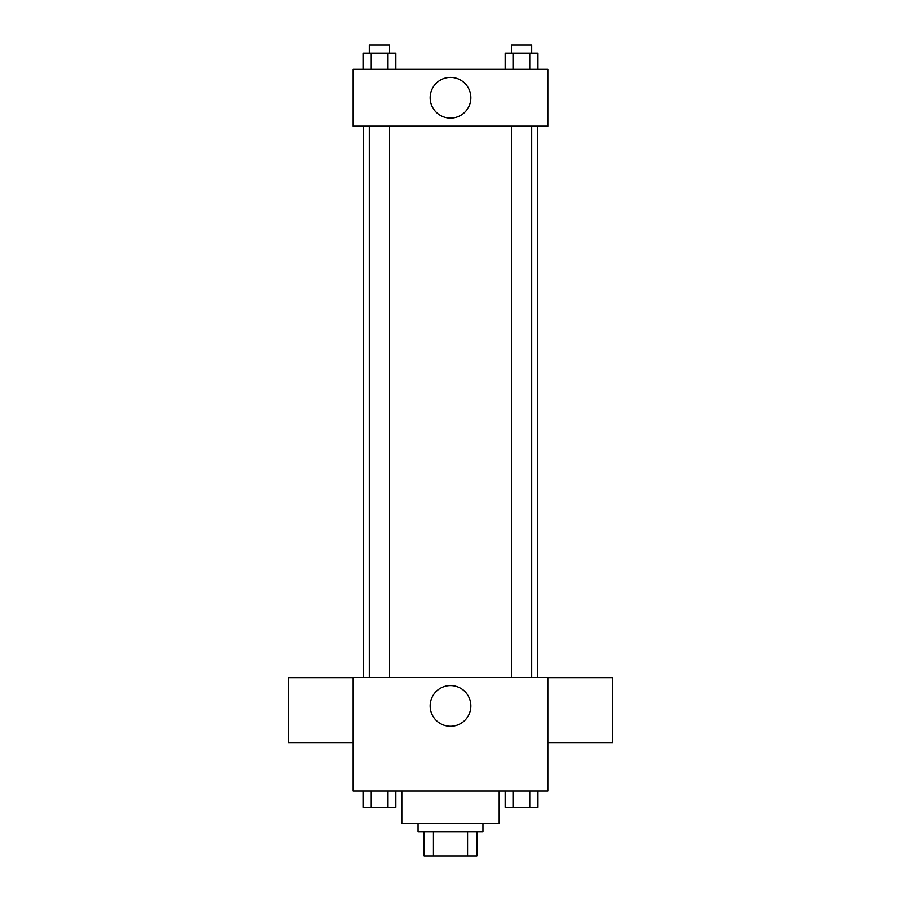 <?xml version="1.0" encoding="UTF-8"?>
<svg xmlns="http://www.w3.org/2000/svg" width="901" height="901" viewBox="0 0 901 901"><rect width="100%" height="100%" fill="white"/><g stroke="black" fill="none" stroke-linecap="round" stroke-linejoin="round"><path stroke-width="1.35" d="M467.563 831.623L467.563 855.95L424.146 855.95L424.146 831.623M467.563 855.95L476.854 855.95L476.854 831.623L476.854 855.95M482.936 823.514L482.936 831.623L418.064 831.623L418.064 823.514M433.437 831.623L433.437 855.95M401.846 791.078L401.846 823.514L499.154 823.514L499.154 791.078M547.808 791.078L353.192 791.078L353.192 677.552L547.808 677.552L547.808 791.078M470.84 705.933A20.34 20.34 0 0 1 440.33 723.548A20.34 20.34 0 0 1 440.33 688.319A20.34 20.34 0 0 1 470.84 705.933M547.808 742.559L612.68 742.559L612.68 677.687L547.808 677.687M353.192 677.687L288.32 677.687L288.32 742.559L353.192 742.559M537.751 126.14L537.751 677.552M511.396 677.552L511.396 126.14M389.604 126.14L389.604 677.552M547.808 126.14L353.192 126.14L353.192 69.377L547.808 69.377L547.808 126.14M470.84 97.758A20.34 20.34 0 0 1 440.33 115.373A20.34 20.34 0 0 1 440.33 80.144A20.34 20.34 0 0 1 470.84 97.758M537.92 69.377L537.92 53.159L505.146 53.159L505.146 69.377M529.732 53.159L529.732 69.377M513.345 53.159L513.345 69.377M511.396 53.159L511.396 45.05L531.669 45.05L531.669 53.159M395.854 69.377L395.854 53.159L363.08 53.159L363.08 69.377M387.655 53.159L387.655 69.377M371.268 53.159L371.268 69.377M369.331 53.159L369.331 45.05L389.604 45.05L389.604 53.159M537.92 791.078L537.92 807.296L505.146 807.296L505.146 791.078M529.732 791.078L529.732 807.296M513.345 791.078L513.345 807.296M531.669 807.296L511.396 807.296M395.854 791.078L395.854 807.296L363.08 807.296L363.08 791.078M387.655 791.078L387.655 807.296M371.268 791.078L371.268 807.296M389.604 807.296L369.331 807.296M363.249 126.14L363.249 677.552M531.669 677.552L531.669 126.14M369.331 126.14L369.331 677.552"/></g></svg>
